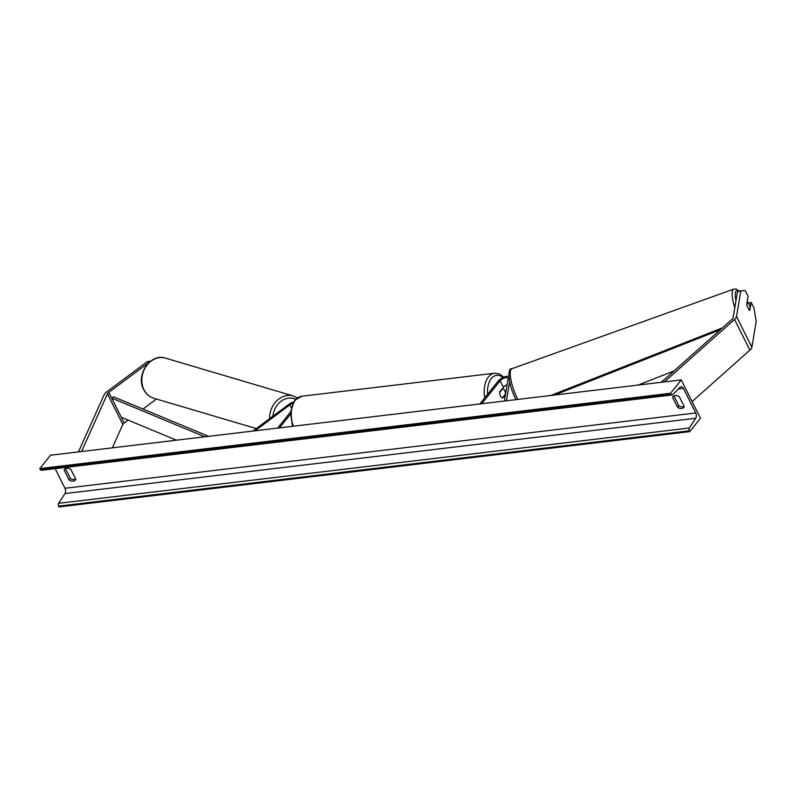 <?xml version="1.0" encoding="UTF-8"?>
<svg xmlns="http://www.w3.org/2000/svg" width="796" height="796" viewBox="0 0 796 796"><rect width="100%" height="100%" fill="white"/><g stroke="black" fill="none" stroke-linecap="round" stroke-linejoin="round"><path stroke-width="1.19" d="M509.619 381.742L506.445 400.786M481.719 403.741L500.127 380.777A4.696 1.91 153.4 0 1 504.525 377.991A4.696 1.91 153.4 0 1 508.027 378.229A4.696 1.91 153.4 0 1 508.097 378.806L504.395 401.035M507.112 384.757A4.696 1.91 -26.6 0 0 503.39 387.294L499.749 391.841A4.696 2.846 83.2 0 0 502.823 397.97L505.45 394.687M479.869 403.96L498.266 380.995A7.045 2.866 153.4 0 1 508.883 376.369M751.882 347.265L736.519 316.589L740.837 290.689L745.285 290.63L748.101 296.261L746.757 304.301A4.696 1.214 70.3 0 0 748.15 308.261A4.696 1.214 70.3 0 0 749.832 310.44L751.175 302.39L753.991 308.022L756.2 321.365L751.882 347.265A7.512 3.055 153.4 0 1 750.986 349.006A7.512 3.055 153.4 0 1 749.902 350.14L692.102 401.572M740.837 290.689L737.424 291.913L733.106 317.813A3.751 1.532 153.4 0 1 732.658 318.679A3.751 1.532 153.4 0 1 732.111 319.246L661.267 382.299M748.628 303.306L751.175 302.39M736.519 316.589A7.512 3.055 153.4 0 1 735.633 318.33A7.512 3.055 153.4 0 1 734.539 319.455L664.342 381.931M149.18 362.339L108.803 392.348A3.751 1.532 -26.6 0 0 107.808 393.284A3.751 1.532 -26.6 0 0 107.46 393.831L81.54 451.521M156.454 399.025L142.962 409.054M128.096 420.109L124.166 423.024A3.751 1.532 -26.6 0 0 123.171 423.97A3.751 1.532 -26.6 0 0 122.823 424.507L112.345 447.84M150.464 361.275L147.519 361.533L106.843 391.771A7.512 3.055 -26.6 0 0 104.833 393.642A7.512 3.055 -26.6 0 0 104.157 394.726L78.476 451.889M147.519 361.533L149.449 362.1M287.336 416.029A4.696 3.93 -73.5 0 1 287.475 415.602L287.973 415.223M293.505 402.03A7.045 2.866 -26.6 0 0 288.659 404.497L252.929 431.054M292.789 403.323A4.696 1.91 -26.6 0 0 289.883 404.856L254.979 430.815M277.655 428.099L290.47 412.109M279.505 427.88L290.361 414.338M502.754 388.707L499.699 392.527A4.696 2.846 -96.8 0 0 502.385 397.891L505.44 394.08A4.696 2.846 -96.8 0 0 502.754 388.707L502.206 388.776M749.593 310.311A4.696 1.214 -109.7 0 1 748.15 308.261A4.696 1.214 -109.7 0 1 746.907 304.938L747.444 301.744A4.696 1.214 -109.7 0 1 748.887 303.793A4.696 1.214 -109.7 0 1 750.13 307.117L749.593 310.311M700.46 418.258L681.257 379.911L670.56 393.274L670.958 394.08A2.109 1.284 83.2 0 0 672.172 394.975A2.109 1.284 83.2 0 0 672.69 394.707L680.152 387.234A3.99 2.418 -96.8 0 1 681.137 386.727A3.99 2.418 -96.8 0 1 683.436 388.418L695.724 412.965A3.99 2.418 -96.8 0 1 695.694 418.268L689.366 427.999A2.109 1.284 83.2 0 0 689.356 430.815L689.754 431.621L700.46 418.258M670.56 393.274L39.8 468.585L50.506 455.222L681.257 379.911M684.222 406.487A5.871 4.02 38.7 0 1 682.958 406.865A5.871 4.02 38.7 0 1 678.888 405.801L673.953 395.94M65.461 468.595L70.396 478.456A5.871 4.02 -141.3 0 0 74.466 479.52A5.871 4.02 -141.3 0 0 75.729 479.142M69.113 480.058A5.871 4.02 -141.3 0 0 73.182 481.122A5.871 4.02 -141.3 0 0 75.361 479.998A5.871 4.02 -141.3 0 0 75.789 479.262L70.794 469.292A5.871 4.02 -141.3 0 0 64.546 469.341A5.871 4.02 -141.3 0 0 64.118 470.088L69.113 480.058L70.396 478.456M677.605 407.403L672.61 397.433A5.871 4.02 38.7 0 1 673.038 396.687A5.871 4.02 38.7 0 1 679.287 396.637L684.281 406.607A5.871 4.02 38.7 0 1 683.854 407.343A5.871 4.02 38.7 0 1 681.674 408.467A5.871 4.02 38.7 0 1 677.605 407.403L678.888 405.801M55.143 468.645L64.964 488.276A3.99 2.418 -96.8 0 1 64.944 493.58L58.615 503.311A2.109 1.284 83.2 0 0 58.596 506.127L59.003 506.933L689.754 431.621M39.8 468.585L40.198 469.391A2.109 1.284 83.2 0 0 41.422 470.287L672.172 394.975M672.61 397.433L673.665 396.11M64.118 470.088L65.172 468.764M674.053 370.916L638.153 385.065M720.34 329.733L554.543 395.045M722.45 327.853L550.732 395.503M204.831 436.795L111.689 398.1L121.291 417.273L176.443 440.188M111.689 398.1L113.529 396.826L208.642 436.347M503.39 387.294L500.127 380.777M749.902 350.14L734.539 319.455M124.166 423.024L108.803 392.348M122.823 424.507L107.46 393.831M291.236 407.552L289.883 404.856M503.042 377.543A18.547 11.224 83.2 0 0 491.271 378.598A18.547 11.224 83.2 0 0 487.63 394.279M484.804 397.801A20.895 12.646 -96.8 0 1 488.455 376.906A20.895 12.646 -96.8 0 1 494.525 373.225L301.594 396.259A20.895 12.646 83.2 0 0 295.525 399.94A20.895 12.646 83.2 0 0 293.376 426.228M734.778 307.783A20.895 5.423 -109.7 0 1 733.783 289.117L511.868 368.707A20.895 5.423 70.3 0 0 517.271 398.308A20.895 5.423 70.3 0 0 517.838 399.423M739.016 291.346A18.547 4.816 70.3 0 0 735.942 300.808M733.783 289.117L736.171 289.067L739.365 291.217M678.371 389.025L683.436 388.418M64.964 488.276L695.724 412.965M40.198 469.391L670.958 394.08M58.596 506.127L689.356 430.815M58.615 503.311L689.366 427.999M64.944 493.58L695.694 418.268M165.548 358.15C150.494 352.827 135.419 375.035 143.668 389.533C145.917 393.92 149.26 396.816 153.688 398.209L153.688 398.209A20.895 17.502 -73.5 0 1 144.006 389.781A20.895 17.502 -73.5 0 1 146.066 366.389A20.895 17.502 -73.5 0 1 165.548 358.15L293.356 395.98A20.895 17.502 106.5 0 0 269.635 418.636M272.948 416.169A18.547 15.532 -73.5 0 1 295.674 399.254M503.958 377.145L499.311 373.901L494.525 373.225M292.5 426.328L290.45 412.298L294.649 400.388L301.594 396.259M516.077 399.632L515.35 398.249C508.216 384.349 507.052 367.692 511.868 368.707L511.868 368.707M293.356 395.98L297.396 397.841M153.688 398.209L256.272 428.576"/></g></svg>
